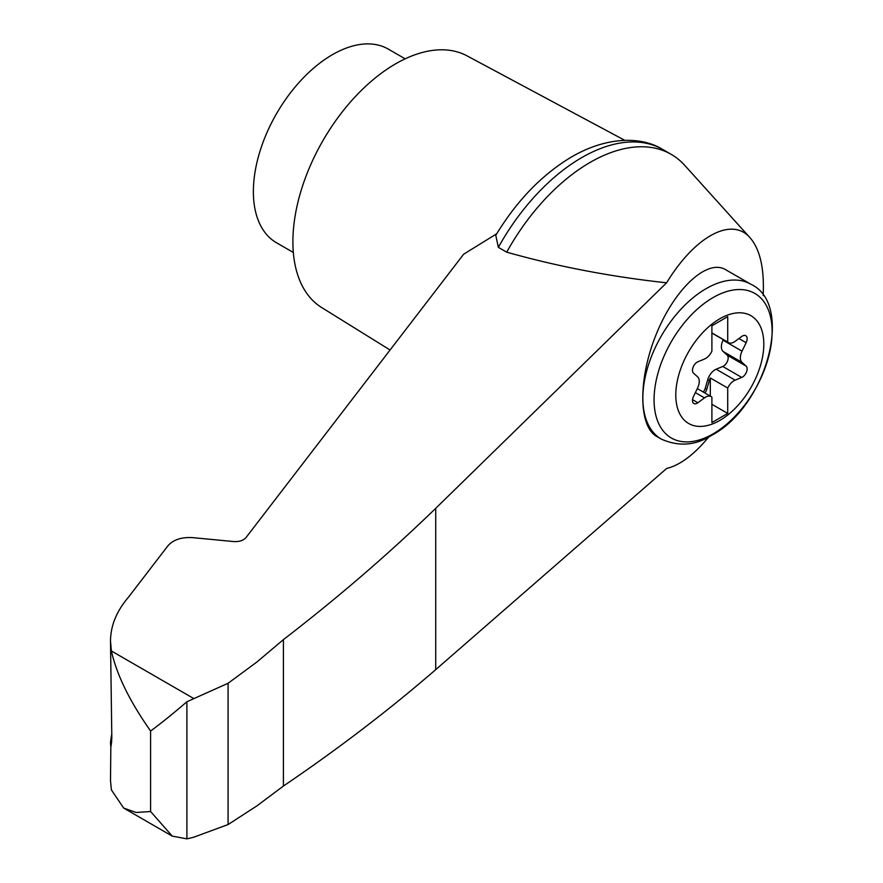 <?xml version="1.0" encoding="UTF-8"?>
<svg xmlns="http://www.w3.org/2000/svg" width="883" height="883" viewBox="0 0 883 883"><rect width="100%" height="100%" fill="white"/><g stroke="black" fill="none" stroke-linecap="round" stroke-linejoin="round"><path stroke-width="1.32" d="M703.287 392.041A6.711 3.874 120 0 0 705.23 388.288L707.736 379.701A11.181 6.457 120 0 1 716.157 369.215L722.769 366.467A6.711 3.874 120 0 0 727.537 361.037A6.711 3.874 120 0 0 727.162 355.143L723.056 351.434A11.181 6.457 120 0 1 723.056 340.198L723.32 339.657M719.8 420.429A62.252 35.938 -60 0 1 681.687 366.202A62.252 35.938 -60 0 1 757.923 322.185A62.252 35.938 -60 0 1 719.8 420.429M704.479 359.028A11.181 6.457 120 0 0 711.897 351.18L711.897 325.783L727.713 316.655L727.713 342.052A11.181 6.457 120 0 0 728.442 342.604A11.181 6.457 120 0 0 735.131 341.335L741.742 336.456A6.711 3.874 120 0 1 745.749 335.683A6.711 3.874 120 0 1 746.135 342.703L742.029 351.158A11.181 6.457 120 0 0 742.029 362.383L746.135 366.092A6.711 3.874 120 0 1 746.51 371.986A6.711 3.874 120 0 1 741.742 377.427L735.131 380.176A11.181 6.457 120 0 0 727.713 388.023L727.713 413.421L711.897 422.549L711.897 397.151A11.181 6.457 120 0 0 711.168 396.599A11.181 6.457 120 0 0 704.479 397.869L697.868 402.758A6.711 3.874 120 0 1 693.861 403.52A6.711 3.874 120 0 1 693.475 396.5L697.581 388.045A11.181 6.457 120 0 0 697.581 376.82L693.475 373.112A6.711 3.874 120 0 1 693.1 367.218A6.711 3.874 120 0 1 697.868 361.776L704.479 359.028M711.897 332.924L727.713 342.052M763.155 295.606C764.468 268.741 760.12 249.47 750.109 237.814C731.775 216.357 695.009 236.158 666.599 282.803L435.716 508.321C388.939 553.696 338.178 597.46 283.41 639.623L256.953 661.974L228.079 683.265L186.898 701.753L186.898 838.85L193.498 837.294L228.079 824.556L256.953 805.848L283.41 786.047C338.178 748.905 388.939 710.109 435.716 669.645L666.599 468.509C680.153 465.131 694.226 454.579 708.806 436.864M750.109 237.814L684.722 165.342A162.108 93.598 120 0 0 671.212 154.359A162.108 93.598 120 0 0 506.71 252.163C557.747 266.567 611.047 276.776 666.599 282.803M671.212 154.359L662.868 149.536A162.108 93.598 120 0 0 661.974 149.039A162.108 93.598 120 0 0 498.365 247.35L506.71 252.163M498.365 247.35L495.771 235.331C516.412 201.247 541.301 175.331 570.44 157.593C606.433 136.192 641.201 136.379 661.974 149.039M186.898 701.753C172.251 714.336 160.154 724.082 150.596 730.992C129.779 701.466 116.711 674.789 111.379 650.97L110.496 641.08C110.618 625.76 116.567 611.179 128.344 597.338L168.09 545.595C173.421 539.656 181.6 537.007 192.615 537.626L233.741 541.566C239.249 541.875 243.333 540.551 246.004 537.581L463.663 254.194L496.71 233.774M110.839 746.389L110.496 780.627L111.379 789.888L123.686 808.077L136.07 812.47L150.596 811.521L172.251 836.124L186.898 838.85M150.596 730.992L150.596 811.521M405.142 58.841L388.332 49.128A111.799 64.547 120 0 0 276.534 113.675A111.799 64.547 120 0 0 276.534 242.781L293.344 252.483M110.496 641.08L111.832 738.199C111.07 748.056 110.662 749.093 110.607 741.323L111.832 733.298M110.496 744.071L110.607 741.323L111.744 741.731M228.079 683.265L228.079 824.556M283.41 639.623L283.41 786.047M624.822 140.342L466.986 55.839A145.342 83.918 120 0 0 323.001 140.507A145.342 83.918 120 0 0 321.666 307.538L390.065 350.01M661.378 439.149L656.698 436.445C638.155 426.158 638.155 377.725 656.698 333.167C674.965 288.454 707.217 258.653 725.495 269.613L750.826 284.227A89.437 51.644 -60 0 0 661.378 335.871A89.437 51.644 -60 0 0 661.378 439.149C678.906 446.842 695.683 445.551 711.687 435.275C766.731 406.522 794.512 304.171 750.826 284.227M711.897 404.293L727.713 413.421M704.866 392.957A6.711 3.874 120 0 0 706.808 389.204L709.314 380.606A11.181 6.457 120 0 1 710.318 377.979L727.713 388.023M710.318 396.103L710.318 377.979M193.498 698.387L111.379 650.97M435.716 508.321L435.716 669.645M713.089 433.884A83.477 48.201 -60 0 1 661.974 361.158A83.477 48.201 -60 0 1 764.214 302.129A83.477 48.201 -60 0 1 713.089 433.884M738.916 338.542L746.135 342.703M723.056 340.198L742.029 351.158M692.515 399.668L697.868 402.758M695.362 392.604L704.479 397.869M705.23 388.288L706.808 389.204M707.736 379.701L709.314 380.606M716.157 369.215L735.131 380.176M722.769 366.467L741.742 377.427M727.162 355.143L746.135 366.092M723.056 351.434L742.029 362.383M123.686 808.077L172.251 836.124M728.442 342.604L711.897 333.057M711.168 396.599L697.316 388.597"/></g></svg>

